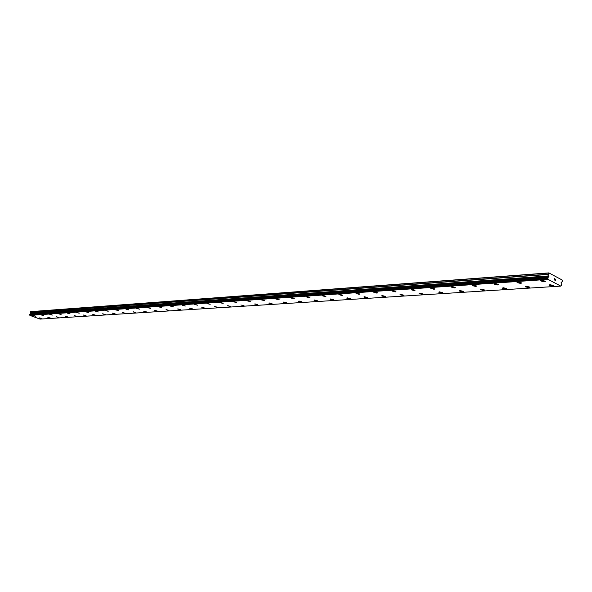 <?xml version="1.0" encoding="UTF-8"?>
<svg xmlns="http://www.w3.org/2000/svg" width="592" height="592" viewBox="0 0 592 592"><rect width="100%" height="100%" fill="white"/><g stroke="black" fill="none" stroke-linecap="round" stroke-linejoin="round"><path stroke-width="0.89" d="M35.446 316.232L32.878 315.536M33.034 315.477L35.439 316.202L33.034 315.477M43.793 315.669L41.203 314.959M41.366 314.9L43.793 315.632L41.366 314.9M52.348 315.085L49.721 314.374M49.891 314.308L52.34 315.048L49.891 314.308M61.102 314.493L58.445 313.775M58.623 313.708L61.087 314.448L58.623 313.708M70.063 313.878L67.377 313.161M67.562 313.087L70.056 313.834L67.562 313.087M79.239 313.212L76.538 312.524M88.667 312.613L85.921 311.88M86.114 311.806L88.659 312.569L86.114 311.806M98.316 311.962L95.541 311.222M95.741 311.14L98.309 311.91L95.741 311.14M108.218 311.288L105.406 310.541M105.62 310.46L108.203 311.229L105.62 310.46M118.378 310.593L115.521 309.845M115.743 309.757L118.363 310.534L115.743 309.757M128.797 309.89L125.911 309.128M126.14 309.039L128.782 309.823L126.14 309.039M139.497 309.157L136.574 308.395M136.811 308.306L139.483 309.091L136.811 308.306M150.486 308.41L147.519 307.64M147.771 307.544L150.464 308.336L147.771 307.544M161.771 307.64L158.767 306.871M159.033 306.767L161.749 307.566L159.033 306.767M173.367 306.856L170.326 306.079M170.6 305.968L173.345 306.774L170.6 305.968M185.296 306.042L182.203 305.257M182.491 305.146L185.266 305.953L182.491 305.146M197.558 305.206L194.428 304.421M194.724 304.303L197.528 305.117L194.724 304.303M210.175 304.347L206.993 303.555M207.311 303.43L210.145 304.251L207.311 303.43M223.162 303.459L219.935 302.667M220.268 302.534L223.132 303.356L220.268 302.534M236.541 302.549L233.263 301.75M233.611 301.617L236.497 302.438L233.611 301.617M250.312 301.609L246.982 300.81M247.352 300.669L250.275 301.491L247.352 300.669M264.513 300.647L261.131 299.841M261.516 299.685L264.469 300.514L261.516 299.685M279.158 299.648L275.717 298.834M276.116 298.679L279.106 299.508L278.751 299.811L275.761 298.975L276.116 298.679M294.261 298.612L290.761 297.806M291.183 297.635L294.202 298.472L293.832 298.79L290.813 297.954L291.183 297.635M309.853 297.554L306.286 296.74M306.737 296.562L309.786 297.399L309.401 297.732L306.345 296.895L306.737 296.562M325.948 296.451L322.322 295.637M322.795 295.452L325.881 296.289L325.474 296.644L322.388 295.808L322.795 295.452M342.583 295.319L338.89 294.505M339.386 294.305L342.509 295.142L342.08 295.519L338.964 294.683L339.386 294.305M359.773 294.143L356.014 293.329M356.539 293.121L359.692 293.958L359.248 294.357L356.095 293.521L356.539 293.121M377.563 292.929L373.722 292.115M374.277 291.893L377.474 292.729L377 293.151L373.811 292.315L374.277 291.893M395.967 291.671L392.052 290.857M392.637 290.628L395.87 291.464L395.375 291.908L392.148 291.072L392.637 290.628M415.029 290.369L411.033 289.555M411.647 289.31L414.918 290.147L414.4 290.62L411.137 289.784L411.647 289.31M434.772 289.022L434.114 289.281L430.695 288.208M431.346 287.949L434.654 288.785L434.114 289.288L430.813 288.452L431.346 287.949M455.255 287.623L454.552 287.897L451.082 286.817M451.777 286.543L455.122 287.364L454.552 287.904L451.208 287.076L451.777 286.543M476.501 286.173L475.761 286.461L472.231 285.366M472.971 285.078L476.36 285.899L475.761 286.469L472.372 285.64L472.971 285.078M498.56 284.663L497.776 284.967L494.194 283.864M494.971 283.553L498.405 284.375L497.776 284.974L494.342 284.16L494.971 283.553M521.485 283.094L520.642 283.42L517.001 282.303M517.837 281.977L521.308 282.784L520.642 283.427L517.171 282.613L517.837 281.977M545.313 281.459L544.425 281.807L540.725 280.682M541.613 280.334L545.128 281.133L544.425 281.814L540.91 281.015L541.613 280.334M42.025 318.637L39.472 317.941M39.627 317.882L42.017 318.6L39.627 317.882M50.424 318.096L47.841 317.393M48.004 317.334L50.416 318.059L48.004 317.334M59.015 317.549L56.403 316.838M56.573 316.779L59.008 317.504L56.573 316.779M67.821 316.979L65.179 316.269M65.357 316.202L67.814 316.942L65.357 316.202M76.834 316.409L74.163 315.691M74.348 315.617L76.827 316.357L74.348 315.617M86.069 315.817L83.368 315.092M83.561 315.018L86.062 315.765L83.561 315.018M95.534 315.21L92.796 314.478M92.996 314.404L95.527 315.159L92.996 314.404M105.235 314.589L102.468 313.856M102.675 313.775L105.228 314.537L102.675 313.775M115.188 313.952L112.384 313.212M112.598 313.131L115.174 313.893L112.598 313.131M125.378 313.235L122.551 312.554M135.864 312.628L132.985 311.873M133.222 311.784L135.849 312.561L133.222 311.784M146.616 311.932L143.715 311.251M157.65 311.229L154.697 310.467M154.956 310.371L157.635 311.155L154.956 310.371M168.986 310.504L165.997 309.734M166.263 309.638L168.964 310.423L166.263 309.638M180.641 309.757L177.607 308.987M177.889 308.876L180.612 309.675L177.889 308.876M192.615 308.987L189.536 308.21M189.832 308.099L192.585 308.898L189.832 308.099M204.928 308.195L201.805 307.418M202.116 307.3L204.899 308.106L202.116 307.3M217.597 307.381L214.43 306.604M214.755 306.478L217.567 307.285L214.755 306.478M230.636 306.545L227.424 305.761M227.757 305.635L230.599 306.441L227.757 305.635M244.059 305.687L240.833 305.006M257.89 304.799L254.575 304.007M254.945 303.859L257.846 304.68L254.945 303.859M272.135 303.881L268.768 303.089M269.153 302.934L272.091 303.755L269.153 302.934M286.824 302.941L283.398 302.142M283.812 301.979L286.78 302.808L286.417 303.104L283.45 302.275L283.812 301.979M301.979 301.964L298.494 301.165M298.923 300.995L301.927 301.824L298.546 301.313L298.923 300.995M317.615 300.965L314.071 300.159M314.522 299.981L317.556 300.81L317.164 301.143L314.13 300.314L314.522 299.981M333.762 299.922L330.151 299.115M330.632 298.938L333.696 299.767L333.281 300.114L330.218 299.286L330.632 298.938M350.442 298.856L346.764 298.042M347.267 297.85L350.368 298.679L349.931 299.049L346.838 298.22L347.267 297.85M367.595 297.561L367.144 297.954L364.013 297.125L364.465 296.733L367.595 297.561L367.144 297.946L363.932 296.94M385.503 296.599L381.685 295.793M382.247 295.571L385.414 296.4L384.941 296.821L381.773 295.993L382.247 295.571M403.951 295.408L400.051 294.601M400.643 294.379L403.855 295.201L403.359 295.645L400.148 294.816L400.643 294.379M423.051 294.18L419.069 293.38M419.698 293.136L422.947 293.958L422.422 294.431L419.173 293.602L419.698 293.136M442.838 292.907L442.172 293.166L438.776 292.108M439.434 291.849L442.72 292.67L442.172 293.173L438.887 292.344L439.434 291.849M463.351 291.59L462.641 291.863L459.192 290.79M459.895 290.517L463.218 291.338L462.641 291.863L459.318 291.042L459.895 290.517M484.626 290.221L483.879 290.509L480.378 289.429M481.118 289.14L484.485 289.954L483.879 290.509L480.512 289.695L481.118 289.14M506.715 288.792L505.916 289.103L502.364 288.008M503.148 287.705L506.56 288.511L505.916 289.103L502.512 288.297L503.148 287.705M529.655 287.312L528.811 287.638L525.2 286.535M526.036 286.21L529.492 287.016L528.811 287.645L525.363 286.839L526.036 286.21M553.513 285.781L552.61 286.121L548.939 285.011M549.827 284.663L553.328 285.462L552.61 286.128L549.117 285.329L549.827 284.663M555.474 280.445L555.57 279.957L555.474 280.445L555.059 280.231L555.474 280.445M555.585 279.875L555.673 279.387L555.577 279.875M555.673 279.387L555.259 279.165L555.74 279.335L555.518 280.556L555.067 280.231M555.511 280.556L555.74 279.335L555.274 279.084M554.571 280.053L554.327 279.528L554.874 278.958L554.445 278.64L555 278.936L554.378 279.565L554.734 279.801M554.66 279.957L554.378 279.565L555 278.936L554.445 278.647M548.414 274.222L548.969 276.346L547.763 277.729L548.059 279.365L560.787 286.114L561.564 285.063L561.046 282.776L562.193 281.577L562.267 280.068L548.865 272.897L548.414 274.222L30.251 312.406L30.666 313.627L29.837 314.374M29.755 314.382L547.866 277.611L29.755 314.382L29.881 315.388L40.071 319.103L560.787 286.114M548.865 272.897L30.636 311.636L30.251 312.406M548.621 273.082L30.436 311.747M548.34 277.189L30.148 314.123M548.266 277.285L30.081 314.182M548.059 279.365L29.881 315.388M557.642 277.596L557.131 277.633M548.429 274.451L30.259 312.539M548.932 275.887L30.643 313.36M548.969 276.346L30.666 313.627M548.939 276.523L30.636 313.73M548.754 276.871L30.481 313.938M547.763 277.729L29.674 314.448M547.689 278.144L29.607 314.685M547.741 278.351L29.644 314.811M547.97 279.039L29.815 315.203M547.985 279.15L29.822 315.27"/></g></svg>
